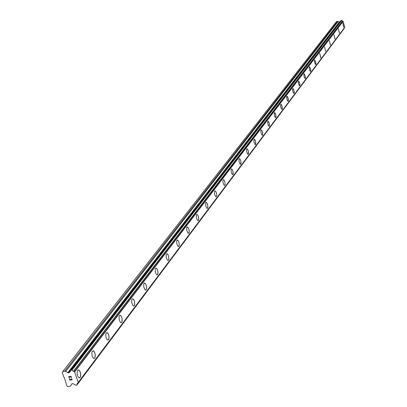 <?xml version="1.0" encoding="UTF-8"?>
<svg xmlns="http://www.w3.org/2000/svg" width="407" height="407" viewBox="0 0 407 407"><rect width="100%" height="100%" fill="white"/><g stroke="black" fill="none" stroke-linecap="round" stroke-linejoin="round"><path stroke-width="0.61" d="M342.745 23.143L343.722 27.355M343.813 27.294L342.78 23.143L343.813 27.294M338.395 28.841L339.387 33.109M339.479 33.048L338.436 28.836L339.479 33.048M333.923 34.702L334.925 39.036M335.022 38.965L333.964 34.697L335.022 38.965M329.319 40.736L330.336 45.131M330.433 45.06L329.365 40.731L330.433 45.06M324.623 46.947L325.605 51.414M319.688 53.353L320.731 57.886M320.843 57.804L319.739 53.348L320.843 57.804M314.652 59.956L315.735 61.971L315.969 63.716L315.705 64.555M315.822 64.474L315.206 64.108L314.626 62.536L314.392 60.785L314.708 59.951L315.74 61.966L315.822 64.474M309.457 66.763L310.566 68.803L310.8 70.579L310.526 71.434M310.648 71.347L310.012 70.981L309.417 69.383L309.183 67.608L309.518 66.758L310.572 68.803L310.648 71.347M304.1 73.784L305.235 75.86L305.469 77.661L305.179 78.531M305.306 78.444L304.65 78.068L304.044 76.45L303.81 74.654L304.161 73.779L305.235 75.86L305.306 78.444M298.57 81.034L299.725 83.145L299.959 84.966L299.659 85.862M299.791 85.765L299.114 85.384L298.499 83.745L298.265 81.924L298.636 81.034L299.73 83.14L299.791 85.765M292.852 88.523L293.416 89.006L294.042 90.664L294.276 92.516L293.961 93.427M294.098 93.33L293.396 92.944L292.77 91.28L292.536 89.433L292.923 88.523L294.047 90.664L294.098 93.33M286.95 96.266L287.53 96.754L288.166 98.438L288.395 100.315L288.064 101.251M288.217 101.145L287.484 100.753L286.849 99.069L286.62 97.192L287.027 96.261L288.171 98.438L288.217 101.145M280.845 104.263L281.446 104.772L282.092 106.476L282.321 108.379L281.975 109.335M282.132 109.229L281.369 108.832L280.728 107.122L280.499 105.215L280.927 104.263L282.097 106.476L282.132 109.229M274.527 112.546L275.152 113.06L275.804 114.794L276.038 116.723L275.671 117.704M275.834 117.587L275.046 117.185L274.394 115.451L274.165 113.517L274.618 112.541L275.809 114.794L275.834 117.587M267.989 121.113L268.635 121.642L269.302 123.402L269.531 125.361L269.149 126.368M269.322 126.246L268.503 125.834L267.837 124.074L267.608 122.11L268.086 121.113L269.307 123.402L269.322 126.246M261.218 129.991L262.083 130.891L262.678 132.845L262.683 134.997L262.281 135.338L261.915 135.068L261.04 133.003L260.856 130.632L261.04 130.113L261.498 130.072L262.423 131.802L262.79 134.31L262.286 135.338M254.202 139.189L254.894 139.749L255.581 141.56L255.805 143.579L255.382 144.638M255.576 144.5L255.27 144.638L254.685 144.073L253.999 142.257L253.78 140.237L254.314 139.189L255.586 141.56L255.576 144.5M246.922 148.733L247.639 149.308L248.341 151.145L248.56 153.195L248.117 154.278M248.321 154.136L247.598 153.994L246.698 151.857L246.479 149.807L247.049 148.733L247.848 149.679L248.346 151.145L248.321 154.136M239.367 158.633L240.115 159.223L240.827 161.096L241.041 163.176L240.578 164.291M240.796 164.138L240.44 164.286L239.825 163.695L239.118 161.818L238.95 159.335L239.504 158.633L240.12 159.223L240.832 161.096L240.796 164.138M231.522 168.915L232.3 169.526L233.023 171.428L233.236 173.545L232.743 174.684M232.977 174.522L232.178 174.374L231.242 172.166L231.084 169.638L231.675 168.92L232.305 169.526L233.028 171.428L232.977 174.522M223.372 179.604L224.181 180.235L224.913 182.168L225.122 184.315L224.603 185.49M224.847 185.317L224.008 185.165L223.056 182.916L222.909 180.352L223.535 179.609L224.186 180.235L224.918 182.168L225.127 184.315L224.847 185.317M214.891 190.72L215.735 191.376L216.478 193.34L216.682 195.518L216.137 196.729M216.397 196.545L215.512 196.388L214.545 194.098L214.403 191.494L215.074 190.73L215.959 191.778L216.483 193.34L216.687 195.518L216.397 196.545M206.064 202.294L206.954 202.971L207.819 205.55L207.738 207.972L207.117 208.415L206.664 208.069L205.683 205.739L205.55 203.088L205.794 202.483L206.486 202.421L207.555 204.4L207.896 207.183L207.595 208.231L207.122 208.415M196.871 214.347L197.797 215.054L198.672 217.679L198.682 219.78L197.914 220.599M198.433 220.406L197.919 220.599L197.446 220.238L196.449 217.862L196.332 215.171L197.095 214.362L197.802 215.049L198.565 217.084L198.769 218.824L198.433 220.406M187.286 226.913L188.253 227.65L189.026 229.721L189.204 232.005L188.558 233.323M188.879 233.099L188.319 233.303L187.831 232.921L186.818 230.504L186.711 227.772L186.976 227.131L187.53 226.933L188.258 227.65L189.031 229.716L189.235 231.481L188.879 233.099M177.284 240.033L178.297 240.796L179.08 242.903L179.248 245.223L178.566 246.586M178.907 246.347L178.297 246.556L177.798 246.159L176.765 243.696L176.679 240.919L176.953 240.262L177.554 240.054L178.302 240.796L179.085 242.903L179.253 245.223L178.907 246.347M166.834 253.734L167.898 254.533L168.691 256.68L168.849 259.035L168.122 260.439M168.488 260.185L167.826 260.404L167.308 259.987L166.265 257.478L166.193 254.65L166.483 253.978L167.135 253.765L167.908 254.533L168.696 256.68L168.854 259.035L168.488 260.185M155.912 268.055L157.031 268.9L157.83 271.082L157.972 273.479L157.204 274.923M157.595 274.654L156.873 274.883L156.339 274.445L155.286 271.881L155.235 269.012L155.53 268.32L156.247 268.096L157.28 269.358L157.835 271.082L158.018 272.929L157.595 274.654M144.48 283.048L145.66 283.938L146.464 286.162L146.591 288.594L145.777 290.084M146.199 289.794L145.401 290.033L144.856 289.57L143.793 286.955L143.757 284.04L144.073 283.333L144.856 283.099L145.665 283.938L146.469 286.162L146.642 288.034L146.199 289.794M132.504 298.758L133.745 299.694L134.554 301.963L134.575 304.929L133.801 305.972M134.254 305.662L133.384 305.906L132.819 305.418L131.746 302.752L131.736 299.791L132.061 299.064L132.921 298.819L134.005 300.173L134.559 301.963L134.676 304.431L134.254 305.662M119.943 315.232L121.255 316.229L122.064 318.539L122.059 321.55L121.235 322.639M121.729 322.303L120.767 322.558L120.192 322.039L119.114 319.317L119.124 316.31L119.465 315.562L120.411 315.313L121.261 316.229L122.075 318.539L122.222 320.467L121.729 322.303M106.756 332.534L108.145 333.598L108.954 335.953L108.918 339.006L108.038 340.145M108.572 339.779L107.214 339.82L106.166 337.988L105.708 334.752L106.237 332.89L107.58 332.85L108.628 334.671L109.101 337.276L108.572 339.779M92.888 350.727L93.783 351.088L94.363 351.862L95.167 354.263L95.101 357.361L94.159 358.547M94.739 358.155L93.564 358.414L92.201 356.293L91.768 353.011L92.328 351.109L93.483 350.854L94.846 352.961L95.304 355.606L94.739 358.155M78.292 369.882L79.574 370.645L80.652 373.545L80.555 376.689L79.548 377.925M80.174 377.503L78.877 377.757C77.05 375.544 76.653 373.056 77.681 370.294L78.963 370.039L80.342 372.222L80.759 375.549L80.174 377.503M70.945 376.48L70.014 376.638L70.945 376.475L71.357 377.671L70.945 376.48M70.014 376.638L70.243 377.289L70.014 376.638M70.085 377.314L69.862 376.663L70.085 377.314M69.862 376.668L68.931 376.826L69.862 376.663M68.931 376.826L69.348 378.017L68.936 376.826M68.727 376.699L69.195 378.042L68.722 376.699L71.047 376.297L71.515 377.64M71.301 378.831L71.993 379.024L72.039 379.843M71.622 380.036L71.357 379.96L71.622 380.031M70.808 379.711L69.734 379.131L70.813 379.706M69.734 379.131L70.172 380.397L69.734 379.131M69.465 378.831L70.019 380.423L69.465 378.831L71.581 379.873L71.988 379.482L71.668 378.871L71.79 379.838M67.806 372.71L69.404 372.491L70.314 371.52L70.548 370.278L71.474 370.044L74.603 371.973L78.23 382.438L77.116 383.832L76.898 385.053L75.972 385.287L72.838 383.603L71.769 383.933L70.66 385.892L69.943 386.319L67.989 386.65L66.931 385.999L64.337 377.559L63.894 377.289L62.22 372.491L62.734 371.566L64.688 371.225L65.751 371.449L67.806 372.71L339.306 22.019L338.202 21.362L336.513 21.535L62.734 371.566M339.753 22.024L339.306 22.019M77.813 383.343L344.526 27.783L344.775 27.264L343.116 21.357L341.437 20.355L340.878 20.635M76.948 384.849L343.966 28.526M78.23 382.438L344.775 27.264M74.603 371.973L343.116 21.357M69.775 371.901L70.538 370.909M76.943 384.808L343.976 28.673M77.829 383.318L344.526 27.783M78.205 382.651L344.754 27.386M74.44 371.789L343.03 21.261M73.672 371.321L342.618 21.016M73.448 371.26L342.496 20.986M71.902 370.284L341.671 20.477M71.474 370.044L341.437 20.355M70.726 370.172L341.02 20.457M69.048 372.7L70.538 370.772M68.34 372.822L339.596 22.064M65.751 371.449L338.202 21.362M64.688 371.225L337.617 21.271M76.898 385.053L343.946 28.816M70.548 370.278L340.918 20.523M69.689 371.973L70.538 370.869"/></g></svg>
